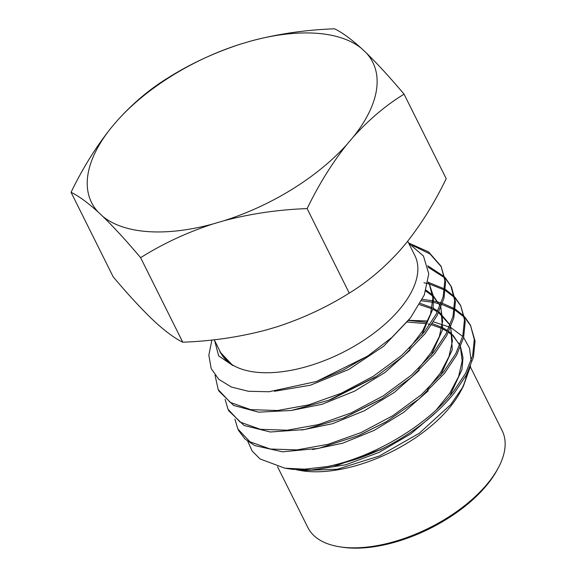 <?xml version="1.0" encoding="UTF-8"?>
<svg xmlns="http://www.w3.org/2000/svg" width="576" height="576" viewBox="0 0 576 576"><rect width="100%" height="100%" fill="white"/><g stroke="black" fill="none" stroke-linecap="round" stroke-linejoin="round"><path stroke-width="0.86" d="M277.538 466.718L307.858 527.522A108.554 54.526 -26.5 0 0 340.056 546.862A108.554 54.526 -26.5 0 0 486.619 484.711A108.554 54.526 -26.5 0 0 498.218 468A108.554 54.526 -26.5 0 0 502.157 430.646L470.419 366.991M296.654 469.85L302.141 470.808A108.554 54.526 -26.5 0 0 448.704 408.665A108.554 54.526 -26.5 0 0 460.303 391.954L463.298 386.41L470.606 365.904M340.056 546.862L342.302 547.2A106.272 53.381 -26.5 0 0 485.784 486.367A106.272 53.381 -26.5 0 0 497.138 470.002L498.218 468M214.236 339.761L220.558 352.433A108.554 54.526 -26.5 0 0 299.146 368.582A108.554 54.526 -26.5 0 0 399.319 309.622A108.554 54.526 -26.5 0 0 414.864 255.557L407.7 241.2M214.639 340.56L218.65 355.86L232.862 365.566L220.198 352.181L219.096 349.502M408.737 243.274L423.446 255.989L428.767 273.751L424.303 294.97L410.551 317.772L391.889 337.45L368.467 355.507L343.188 370.13L316.483 381.485L268.963 391.759L248.393 391.27L231.43 387.05L218.837 379.354L211.169 368.539L208.836 355.212L211.903 340.013M441.022 266.155L445.622 282.024L443.974 298.267L436.99 315.763L424.958 333.835L403.38 356.198L376.33 376.445L328.55 400.342L291.528 410.436L258.725 412.178L233.633 405.468L218.988 391.147L218.189 389.556L230.342 402.444L250.675 409.651L277.481 410.515L308.57 404.899L341.359 393.214L373.241 376.301L401.623 355.442L424.159 332.23L436.183 314.186L443.174 296.69L444.83 280.411L441.022 266.155L428.623 251.935L408.571 242.935M215.042 375.235L218.189 389.556M470.47 325.217L475.07 341.086L473.429 357.293L466.43 374.839L454.399 392.89C437.393 413.856 414.619 431.863 386.064 446.918L382.14 448.92L333.634 466.646L311.53 469.973L292.572 469.354L284.818 468.18L304.596 469.174L327.067 466.603C373.032 457.416 426.6 425.945 453.607 391.306L465.646 373.234L472.622 355.738L474.278 339.494L470.47 325.217L464.674 316.822M327.067 466.603A127.238 63.907 -26.5 0 0 386.064 446.918M460.656 305.532L465.257 321.365L463.601 337.658L456.61 355.154L444.586 373.205L419.011 398.988L386.453 421.625L358.726 435.506L318.686 448.373L282.535 451.822L254.7 445.572L245.059 439.078L238.615 430.517L237.823 428.933L249.984 441.821L270.302 449.028L297.072 449.899L328.118 444.298L360.936 432.619L392.854 415.685L421.258 394.812L443.786 371.614L455.796 353.606L462.809 336.038L464.458 319.752L460.656 305.532L454.86 297.13M234.922 419.083L237.823 428.933M451.642 287.446L455.436 301.68L453.802 317.93L446.774 335.513L434.772 353.52L411.487 377.359L382.054 398.707L342.886 418.291L304.553 429.552L270.317 432L244.058 425.477L228.794 410.832L228.002 409.241L240.142 422.114L260.438 429.329L287.222 430.207L318.334 424.606L351.202 412.891L383.119 395.942L411.473 375.098L433.973 351.922L445.997 333.878L453.002 316.318L454.644 300.118L450.842 285.84L445.046 277.445M225.101 399.391L228.002 409.241M421.589 300.816L432.828 302.256M433.714 302.429L440.791 304.142M442.044 304.517L454.306 309.701M455.227 310.234L464.177 317.066M464.839 317.736L470.851 326.009M464.04 316.145L455.335 309.182M454.435 308.635L442.469 303.307M441.245 302.918L433.728 301.003M432.893 300.838L422.323 299.354M423.936 282.751L429.192 283.961M429.271 283.982L444.485 290.009M445.414 290.542L454.363 297.374M455.018 298.044L460.807 305.892M454.226 296.453L445.522 289.498M444.614 288.95L428.357 282.355M428.033 267.142L444.55 277.69M445.205 278.359L451.015 286.243M444.406 276.768L427.709 265.738M300.715 470.592L337.334 469.217L379.325 456.005L419.378 433.195L450.785 404.554L463.298 386.41M247.766 441.353L252.173 451.051L260.028 458.942L284.818 468.18M110.938 128.081L117.346 120.521A157.126 78.919 153.5 0 1 240.365 44.158L251.374 40.918A157.126 78.919 153.5 0 1 361.606 48.521L366.206 52.841A157.126 78.919 153.5 0 1 353.412 136.8C369.238 119.326 386.122 105.113 404.071 94.162L446.206 178.675C434.549 202.745 421.25 224.158 406.325 242.914L399.917 250.481C384.091 267.955 367.207 282.168 349.258 293.119C326.923 307.138 302.803 318.377 276.89 326.837L265.889 330.077C238.838 337.169 211.126 341.208 182.75 342.194C175.298 338.645 166.27 332.071 155.65 322.474L151.056 318.154C139.529 306.914 126.907 293.141 113.184 276.833L71.05 192.319C78.494 195.876 87.53 202.442 98.143 212.04A157.126 78.919 153.5 0 1 110.938 128.081C95.868 147.067 82.57 168.48 71.05 192.319M240.365 44.158C214.092 52.79 189.965 64.03 167.998 77.882C149.875 88.978 132.984 103.19 117.346 120.521M349.258 293.119L307.123 208.606C318.787 184.536 332.078 163.123 347.004 144.36A157.126 78.919 153.5 0 1 223.985 220.723C251.035 213.631 278.748 209.592 307.123 208.606M223.985 220.723L212.976 223.963A157.126 78.919 153.5 0 1 102.744 216.36C114.271 227.599 126.893 241.373 140.609 257.681C162.943 243.662 187.063 232.423 212.976 223.963M182.75 342.194L140.609 257.681M102.744 216.36L98.143 212.04M361.606 48.521C350.856 38.822 341.82 32.249 334.512 28.8C305.712 29.851 277.999 33.89 251.374 40.918M404.071 94.162C390.161 77.638 377.532 63.864 366.206 52.841M353.412 136.8L347.004 144.36M461.678 389.268A108.554 54.526 -26.5 0 0 466.675 374.378M471.125 360.749L469.512 348.17L463.637 337.514M462.708 336.442L450.922 327.593M450.662 327.463L433.454 321.854M427.889 320.99L408.629 320.328M412.51 245.434L430.034 253.98L441.324 266.789M380.902 449.532L384.948 447.494M436.457 409.673L449.849 393.084L458.604 376.582L462.182 360.979L460.44 347.076M459.742 345.247L452.923 335.117M452.232 334.44L448.79 331.517M447.631 330.682L442.922 327.823M441.922 327.312L432.317 323.647M427.248 322.387L408.521 320.479M359.546 435.154L385.618 422.107M427.428 389.254L440.489 372.83L448.992 356.515L452.412 341.107L450.634 327.377M449.928 325.548L449.021 323.597L438.962 311.868M437.803 311.026L433.145 308.203M432.144 307.692L420.206 303.394M344.282 417.737L380.772 399.492M418.37 368.842L431.107 352.591L439.366 336.463L442.642 321.25L440.82 307.685M440.114 305.856L433.361 295.877M432.662 295.186L426.103 290.153M328.55 400.342L331.927 399.082L374.724 377.474M409.284 348.466L422.539 331.049L430.589 313.884L432.878 297.936L429.322 284.076L428.141 281.995M316.483 381.485L367.402 356.213M314.69 469.721L345.773 464.76L379.116 452.369L410.81 433.879L437.249 411.271M449.942 395.726L461.995 369.569L462.989 357.566L460.541 346.838M459.778 345.161L458.856 343.332M459.245 344.131L453.038 336.038M452.333 335.369L448.43 332.266M447.242 331.466L442.728 328.903M441.706 328.414L431.554 324.806M429.955 324.403L428.062 323.978M426.622 323.69L407.326 322.063M312.638 449.554L342.77 443.174L374.234 430.351L403.711 412.337L428.242 390.83M440.539 375.552L452.282 349.632L450.734 327.132M449.964 325.454L449.021 323.597M449.41 324.389L438.602 312.61M437.414 311.81L432.958 309.283M431.928 308.786L419.508 304.618M301.846 430.034L332.446 423.72L364.457 410.724L394.43 392.35L419.22 370.397M431.114 355.406L442.57 329.724L440.928 307.433M440.158 305.755L433.476 296.777M432.756 296.1L425.794 291.067M291.067 410.508L322.121 404.266L354.672 391.104L385.128 372.377L410.162 349.978M421.682 335.254L433.094 308.491L433.426 296.359L429.322 284.076M429.718 284.868L428.09 282.262M274.442 391.291L310.464 385.2L348.854 369.425L383.731 346.176L409.752 318.78M220.198 352.174L220.702 353.239L232.862 365.566M451.634 287.446L450.842 285.847M386.453 421.625L384.854 422.554M358.726 435.506L360.302 434.837M382.054 398.707L379.591 400.219M342.886 418.291L345.47 417.276M376.33 376.445L373.262 378.418M368.467 355.507L366.365 356.904M379.728 450.101L382.14 448.92M385.718 447.098L383.378 448.301M439.178 303.84L439.985 305.424"/></g></svg>
